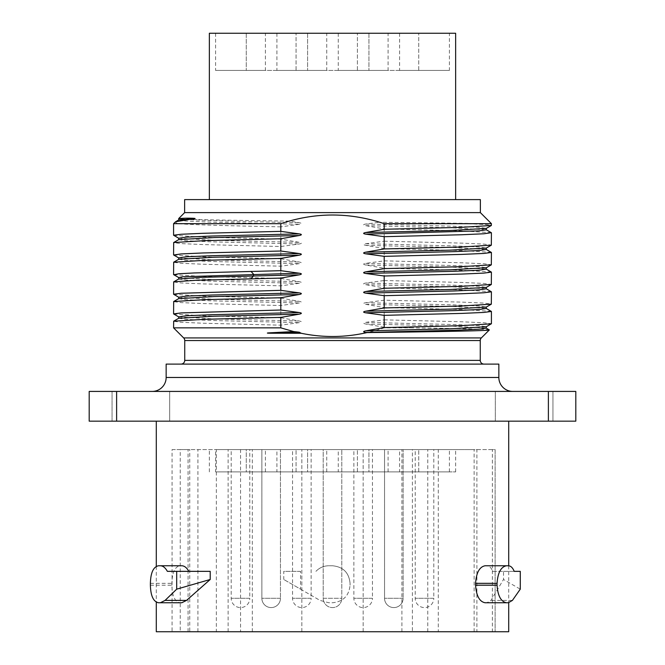 <?xml version="1.0" encoding="UTF-8"?>
<svg xmlns="http://www.w3.org/2000/svg" width="665" height="665" viewBox="0 0 665 665"><rect width="100%" height="100%" fill="white"/><g stroke="black" fill="none" stroke-linecap="round" stroke-linejoin="round"><path stroke-width="0.5" stroke-dasharray="3.33 2.49" d="M363.165 631.75L363.165 449.598L363.165 631.75L476.888 631.75L476.888 449.598L188.079 449.598L189.749 449.598L189.749 631.75L188.079 631.75L363.165 631.75M508.708 631.75L156.292 631.75M476.888 631.75L189.749 631.75M156.292 566.347L156.292 602.174M508.708 421.161L156.292 421.161L508.708 421.161M508.708 565.782L508.708 602.739M300.538 589.165L319.998 600.404L328.784 602.756L332.5 602.756C343.165 601.709 349.025 595.857 350.064 585.192C349.025 595.857 343.165 601.709 332.5 602.756L328.784 602.756L319.998 600.404L283.772 579.481L300.538 589.165L300.538 571.343L283.772 571.343L283.772 579.481M350.064 585.192L350.064 583.33C349.025 572.665 343.165 566.813 332.5 565.765C343.165 566.813 349.025 572.665 350.064 583.33L350.064 585.192M332.5 565.765L328.784 565.765C323.739 565.849 319.466 567.702 315.942 571.343C319.466 567.702 323.747 565.849 328.784 565.765L332.5 565.765M300.538 571.343L283.772 571.343M150.381 585.192L171.878 585.192C172.152 595.857 174.82 601.709 179.899 602.756L181.794 602.756M171.878 585.192L171.878 583.33C172.152 572.665 174.82 566.813 179.899 565.765M167.364 571.343L210.215 571.343M485.101 602.756L486.921 602.756L490.961 600.404L503.513 579.481L520.271 589.165M514.195 571.343L492.699 571.343C491.252 567.702 489.324 565.849 486.921 565.765M492.699 571.343L503.513 571.343L503.513 579.481M575.807 421.161L89.193 421.161L89.193 391.419L575.807 391.419L575.807 421.161M552.939 421.161L495.325 421.161L552.939 421.161L495.325 421.161L552.939 421.161L552.939 391.419L495.325 391.419L552.939 391.419L495.325 391.419L552.939 391.419L552.939 421.161M169.675 421.161L112.061 421.161L169.675 421.161L112.061 421.161L169.675 421.161L169.675 391.419L112.061 391.419L169.675 391.419L112.061 391.419L169.675 391.419L169.675 421.161M512.79 391.419L152.21 391.419L512.79 391.419M116.616 421.161L116.616 391.419M548.384 421.161L548.384 391.419M498.85 364.096L166.15 364.096M181.013 364.096L483.987 364.096L181.013 364.096M489.34 329.931C488.201 329.233 462.441 328.543 412.076 327.853L384.195 327.853C349.732 339.391 315.268 339.391 280.805 327.853L173.582 327.853M491.31 291.686L460.138 289.799L384.195 287.92L365.7 284.662C362.974 284.038 362.974 283.506 365.7 283.057L384.195 280.514L384.195 268.253L365.7 265.002C362.974 264.379 362.974 263.839 365.7 263.39L384.195 260.846L384.195 248.585L365.7 245.335C362.974 244.712 362.974 244.18 365.7 243.722L384.195 241.187L384.195 228.926L365.7 225.668C362.974 225.044 362.974 224.512 365.7 224.063L379.649 222.251C349.449 213.016 319.358 212.634 289.375 221.096L299.3 222.7C302.043 223.265 302.043 223.806 299.3 224.313L280.805 226.848L280.805 239.109L299.3 242.368C302.043 242.933 302.043 243.473 299.3 243.972L280.805 246.516L203.141 244.579L181.146 243.606L173.582 242.634M173.69 255.011L204.862 256.89L280.805 258.776L280.805 246.516M280.805 258.776L299.3 262.027C302.043 262.6 302.043 263.132 299.3 263.639L280.805 266.183L203.141 264.238L181.146 263.274L173.582 262.301M173.798 274.728L205.61 276.582L280.805 278.444L280.805 266.183M280.805 278.444L299.3 281.694C302.043 282.268 302.043 282.8 299.3 283.307L280.805 285.842L203.141 283.905L181.146 282.933L173.582 281.968M173.69 294.346L204.862 296.224L280.805 298.103L280.805 285.842M280.805 298.103L299.3 301.361C302.043 301.927 302.043 302.467 299.3 302.966L280.805 305.509L203.141 303.572L181.146 302.6L173.582 301.627M173.69 314.005L204.862 315.892L280.805 317.77L280.805 305.509M280.805 317.77L299.3 321.02C302.043 321.594 302.043 322.126 299.3 322.633L280.805 325.177L203.141 323.232L181.146 322.267L173.582 321.295M280.805 327.853L280.805 325.177M412.076 327.853L384.195 327.247L384.195 327.853M384.195 327.247L365.7 323.996C362.974 323.373 362.974 322.833 365.7 322.384L384.195 319.84L384.195 307.587L365.7 304.329C362.974 303.706 362.974 303.174 365.7 302.716L384.195 300.181L461.859 302.118L483.854 303.09L491.418 304.055M384.195 287.92L384.195 300.181M289.375 221.096C227.33 220.281 181.063 219.467 178.885 218.652L178.71 218.544M480.363 212.617L184.637 212.617M491.418 223.673L379.649 222.251M467.886 223.673L485.425 224.537L491.418 225.402M384.195 319.84L461.867 321.785L483.846 322.758L491.418 323.722M491.31 311.345L460.138 309.466L384.195 307.587M384.195 280.514L461.859 282.45L483.854 283.423L491.418 284.396M491.31 272.018L460.138 270.14L384.195 268.253M384.195 260.846L461.859 262.791L483.854 263.756L491.418 264.728M491.31 252.351L460.138 250.472L384.195 248.585M384.195 241.187L461.859 243.124L483.854 244.097L491.418 245.061M491.31 232.684L460.138 230.805L384.195 228.926M178.611 279.034L186.915 280.098L211.994 281.17L299.3 283.307M178.794 277.613L214.97 279.657L299.3 281.694M173.69 235.344L204.862 237.23L280.805 239.109M280.805 226.848C226.59 225.792 192.185 224.728 177.572 223.673L173.582 223.673M178.694 219.965L186.042 221.046L210.847 222.135L299.3 224.313M177.572 223.673L175.244 222.01M178.885 218.652C181.919 220.007 233.706 221.354 299.3 222.7M480.363 199.6L184.637 199.6M332.5 199.6L455.641 199.6L332.5 199.6M455.641 33.25L209.359 33.25M357.404 33.25L307.596 33.25L357.404 33.25L307.596 33.25L357.404 33.25L357.404 70.424L307.596 70.424L357.404 70.424L307.596 70.424L357.404 70.424L357.404 33.25M418.742 33.25L368.934 33.25L418.742 33.25L368.934 33.25L418.742 33.25L418.742 70.424L368.934 70.424L418.742 70.424L368.934 70.424L418.742 70.424L418.742 33.25M449.415 33.25L399.599 33.25L449.415 33.25L449.415 70.424L399.599 70.424L449.415 70.424M296.066 33.25L246.258 33.25L296.066 33.25L246.258 33.25L296.066 33.25L296.066 70.424L246.258 70.424L296.066 70.424L246.258 70.424L296.066 70.424L296.066 33.25M265.401 33.25L215.585 33.25L265.401 33.25L265.401 70.424L215.585 70.424L265.401 70.424M388.077 33.25L338.261 33.25L388.077 33.25L388.077 70.424L338.261 70.424L388.077 70.424M326.739 33.25L276.923 33.25L326.739 33.25L326.739 70.424L276.923 70.424L326.739 70.424M307.596 33.25L307.596 70.424L307.596 33.25M368.934 33.25L368.934 70.424L368.934 33.25M399.599 33.25L399.599 70.424M246.258 33.25L246.258 70.424L246.258 33.25M215.585 33.25L215.585 70.424M338.261 33.25L338.261 70.424M276.923 33.25L276.923 70.424M495.325 421.161L495.325 391.419L495.325 421.161M112.061 421.161L112.061 391.419L112.061 421.161M158.494 602.756L179.899 602.756M508.334 602.756L486.921 602.756M503.513 571.343L520.271 571.343M476.888 449.598L495.126 449.598L495.126 631.75L495.134 449.598L492.374 449.598L492.374 631.75M474.128 631.75L474.128 449.598L427.778 449.598L438.285 449.598L438.285 631.75M492.374 449.598L474.128 449.598M427.778 631.75L427.778 449.598M438.285 449.598L412.4 449.598L412.4 631.75M401.901 631.75L401.901 449.598L240.555 449.598L240.555 631.75M412.4 449.598L401.901 449.598M252.326 631.75L252.326 449.598M240.555 449.598L216.349 449.598L216.349 631.75M228.12 631.75L228.12 449.598L180.24 449.598L180.24 631.75M216.349 449.598L228.12 449.598M197.929 631.75L197.929 449.598M180.24 449.598L172.06 449.598L172.06 631.75M172.06 449.598L189.749 449.598M301.835 631.75L301.835 449.598L301.835 631.75M332.5 449.598L455.641 449.598L332.5 449.598M332.5 471.901L455.641 471.901L332.5 471.901M307.596 471.901L357.404 471.901L307.596 471.901L357.404 471.901L307.596 471.901L307.596 449.598L357.404 449.598L307.596 449.598L357.404 449.598L307.596 449.598L307.596 471.901M368.934 471.901L418.742 471.901L368.934 471.901L418.742 471.901L368.934 471.901L368.934 449.598L418.742 449.598L368.934 449.598L418.742 449.598L368.934 449.598L368.934 471.901M399.599 471.901L449.415 471.901L399.599 471.901L399.599 449.598L449.415 449.598L399.599 449.598M246.258 471.901L296.066 471.901L246.258 471.901L296.066 471.901L246.258 471.901L246.258 449.598L296.066 449.598L246.258 449.598L296.066 449.598L246.258 449.598L246.258 471.901M215.585 471.901L265.401 471.901L215.585 471.901L215.585 449.598L265.401 449.598L215.585 449.598M338.261 471.901L388.077 471.901L338.261 471.901L338.261 449.598L388.077 449.598L338.261 449.598M276.923 471.901L326.739 471.901L276.923 471.901L276.923 449.598L326.739 449.598L276.923 449.598M357.404 471.901L357.404 449.598L357.404 471.901M341.793 449.598L323.207 449.598L341.793 449.598L323.207 449.598L323.207 598.292L341.793 598.292L341.793 449.598L341.793 598.292L323.207 598.292A9.293 9.293 -90 0 0 332.5 607.586A9.293 9.293 90 0 0 341.793 598.292A9.293 9.293 90 0 1 332.5 607.586A9.293 9.293 -90 0 1 323.207 598.292L323.207 449.598L341.793 449.598M418.742 471.901L418.742 449.598L418.742 471.901M403.131 449.598L384.545 449.598L403.131 449.598L403.131 598.292L384.545 598.292L403.131 598.292A9.293 9.293 90 0 1 393.838 607.586A9.293 9.293 -90 0 1 384.545 598.292L384.545 449.598L403.131 449.598L384.545 449.598L384.545 598.292A9.293 9.293 -90 0 0 393.838 607.586A9.293 9.293 90 0 0 403.131 598.292L403.131 449.598M449.415 471.901L449.415 449.598M433.796 449.598L415.209 449.598L433.796 449.598L433.796 598.292L415.209 598.292L433.796 598.292A9.293 9.293 90 0 1 424.503 607.586A9.293 9.293 -90 0 1 415.209 598.292L415.209 449.598M296.066 471.901L296.066 449.598L296.066 471.901M280.455 449.598L261.869 449.598L280.455 449.598L280.455 598.292L261.869 598.292L280.455 598.292A9.293 9.293 90 0 1 271.162 607.586A9.293 9.293 -90 0 1 261.869 598.292L261.869 449.598L280.455 449.598L261.869 449.598L261.869 598.292A9.293 9.293 -90 0 0 271.162 607.586A9.293 9.293 90 0 0 280.455 598.292L280.455 449.598M265.401 471.901L265.401 449.598M249.791 449.598L231.204 449.598L249.791 449.598L249.791 598.292L231.204 598.292L249.791 598.292A9.293 9.293 90 0 1 240.497 607.586A9.293 9.293 -90 0 1 231.204 598.292L231.204 449.598M388.077 471.901L388.077 449.598M372.458 449.598L353.871 449.598L372.458 449.598L372.458 598.292L353.871 598.292L372.458 598.292A9.293 9.293 90 0 1 363.165 607.586A9.293 9.293 -90 0 1 353.871 598.292L353.871 449.598M326.739 471.901L326.739 449.598M311.129 449.598L292.542 449.598L311.129 449.598L311.129 598.292L292.542 598.292L311.129 598.292A9.293 9.293 90 0 1 301.835 607.586A9.293 9.293 -90 0 1 292.542 598.292L292.542 449.598M498.85 377.479L166.15 377.479M480.263 360.38L184.737 360.38M480.263 340.547L184.737 340.547M481.352 337.92L183.648 337.92M365.7 224.063L454.153 226.233L478.966 227.322L486.306 228.403M365.7 323.996L450.787 326.058L486.306 328.119M365.7 322.384L454.153 324.562L478.966 325.642L486.306 326.731M365.7 304.329L450.787 306.39L486.306 308.452M365.7 302.716L454.153 304.894L478.966 305.983L486.306 307.064M365.7 284.662L450.787 286.731L486.306 288.793M365.7 283.057L454.153 285.227L478.966 286.316L486.306 287.396M365.7 265.002L450.787 267.064L486.306 269.125M365.7 263.39L454.153 265.559L478.966 266.648L486.306 267.737M365.7 245.335L450.787 247.397L486.306 249.458M365.7 243.722L454.153 245.9L478.966 246.981L486.306 248.07M365.7 225.668L450.787 227.729L486.306 229.799M178.694 318.286L186.034 319.375L210.847 320.464L299.3 322.633M178.694 316.897L214.213 318.959L299.3 321.02M178.694 298.627L186.034 299.707L210.847 300.796L299.3 302.966M178.694 297.23L214.213 299.3L299.3 301.361M178.694 259.292L186.034 260.381L210.847 261.47L299.3 263.639M178.694 257.904L214.213 259.965L299.3 262.027M178.694 239.633L186.034 240.713L210.847 241.802L299.3 243.972M178.694 238.236L214.213 240.298L299.3 242.368M150.381 583.33L171.878 583.33M512.416 600.404L490.961 600.404M188.079 631.75L188.079 449.598M455.641 471.901L455.641 449.598M209.359 471.901L209.359 449.598"/><path stroke-width="1" d="M508.708 602.739L508.708 631.75L156.292 631.75L156.292 602.174M156.292 421.161L156.292 566.347M508.708 421.161L508.708 565.782M176.691 571.343L167.364 571.343C165.336 567.702 163.008 565.849 160.381 565.765L158.494 565.765C153.382 566.813 150.681 572.665 150.381 583.33L150.381 585.192C150.681 595.857 153.382 601.709 158.494 602.756L181.794 602.756L186.541 600.404L210.215 579.481L176.691 589.165L176.691 571.343L210.215 571.343L210.215 579.481M158.494 565.765L181.794 565.765C184.429 565.849 186.782 567.702 188.852 571.343M497.054 585.192L475.558 585.192C476.331 595.857 479.515 601.717 485.101 602.756L506.506 602.756C500.953 601.709 497.802 595.857 497.054 585.192L497.054 583.33C497.802 572.665 500.953 566.813 506.506 565.765L508.334 565.765C510.753 565.849 512.707 567.702 514.195 571.343L520.271 571.343L520.271 589.165L512.416 600.404L508.334 602.756L506.506 602.756M475.558 585.192L475.558 583.33C476.331 572.665 479.515 566.804 485.101 565.765L508.334 565.765M116.616 421.161L575.807 421.161L575.807 391.419L116.616 391.419L116.616 421.161L89.193 421.161L89.193 391.419L116.616 391.419M548.384 421.161L548.384 391.419M498.85 377.479L166.15 377.479L166.15 364.096L498.85 364.096L498.85 377.479A13.94 13.94 0 0 0 512.79 391.419M166.15 377.479A13.94 13.94 0 0 1 152.21 391.419M313.406 364.096L351.594 364.096M181.013 364.096A3.716 3.716 0 0 0 184.737 360.38L480.263 360.38A3.716 3.716 0 0 0 483.987 364.096M173.582 327.853L173.673 321.187L204.72 319.3L280.805 317.413L280.805 327.853L173.582 327.853L183.648 337.92A3.716 3.716 0 0 1 184.737 340.547L184.737 360.38M184.737 340.547L480.263 340.547L480.263 360.38M480.263 340.547A3.716 3.716 0 0 1 481.352 337.92L489.34 329.931C489.673 330.821 435.708 331.71 366.947 332.6L365.7 332.467C362.957 331.96 362.957 331.428 365.7 330.854L384.195 327.604L384.195 315.343L461.859 313.406L483.854 312.434L491.418 311.461L486.306 308.46L478.966 309.541L454.153 310.63L365.7 312.799L384.195 315.343M491.418 311.461L491.418 323.722L486.306 326.731L486.306 328.119L489.34 329.931M178.885 218.652L178.71 218.544C187.68 217.896 191.894 218.303 192.642 218.245C195.277 218.394 195.776 218.536 194.13 218.652L178.694 219.965L175.593 221.761L194.13 218.652M184.637 212.617L184.637 199.6L480.363 199.6L480.363 212.617L184.637 212.617L178.71 218.544M480.363 212.617L491.418 223.673L384.195 223.673C349.732 212.135 315.268 212.135 280.805 223.673L280.805 231.353L203.133 233.29L181.154 234.263L173.582 235.227L178.694 238.236L186.034 237.156L210.847 236.067L299.3 233.889L280.805 231.353M491.418 223.673L491.327 225.501L460.28 227.388L384.195 229.275L365.7 232.534C362.957 233.099 362.957 233.639 365.7 234.138L384.195 236.682L461.859 234.745L483.854 233.772L491.31 232.684M280.805 317.413L299.3 314.163C302.026 313.539 302.026 313.007 299.3 312.55L280.805 310.015L280.805 297.754L299.3 294.495C302.026 293.872 302.026 293.34 299.3 292.891L280.805 290.347L280.805 278.086L299.3 274.836C302.026 274.213 302.026 273.672 299.3 273.224L280.805 270.68L280.805 258.419L299.3 255.169C302.026 254.545 302.026 254.005 299.3 253.556L280.805 251.021L280.805 238.76L299.3 235.501C302.026 234.878 302.026 234.346 299.3 233.889M384.195 229.275L384.195 223.673M491.418 232.8L491.327 245.169L460.28 247.056L384.195 248.943L384.195 236.682M384.195 248.943L365.7 252.193C362.957 252.767 362.957 253.299 365.7 253.806L384.195 256.349L461.859 254.404L483.854 253.44L491.418 252.467L486.306 249.458L478.966 250.547L454.153 251.636L365.7 253.806M491.418 252.467L491.327 264.836L460.28 266.723L384.195 268.61L384.195 256.349M384.195 268.61L365.7 271.86C362.957 272.434 362.957 272.966 365.7 273.473L384.195 276.008L461.859 274.071L483.854 273.099L491.418 272.135L486.306 269.125L478.966 270.214L454.153 271.295L365.7 273.473M491.418 272.135L491.327 284.495L460.28 286.382L384.195 288.269L384.195 276.008M384.195 288.269L365.7 291.528C362.957 292.093 362.957 292.633 365.7 293.14L384.195 295.676L461.859 293.739L483.854 292.766L491.418 291.802L486.306 288.793L478.966 289.874L454.153 290.962L365.7 293.14M491.418 291.802L491.327 304.163L460.28 306.05L384.195 307.937L384.195 295.676M384.195 307.937L365.7 311.195C362.957 311.76 362.957 312.301 365.7 312.799M280.805 327.853L293.755 331.586L299.3 332.217L301.262 333.281C323.115 337.787 345.01 337.554 366.947 332.6M301.262 333.281L270.165 333.232C266.948 333.165 266.515 333.049 268.843 332.874L293.755 331.586M299.3 332.217L268.843 332.874M491.327 323.83L460.28 325.717L384.195 327.604M280.805 310.015L181.146 312.924L173.582 313.888L178.694 316.897L186.034 315.809L210.847 314.728L299.3 312.55M173.582 313.888L173.673 301.528L204.72 299.641L280.805 297.754M280.805 290.347L181.146 293.257L173.582 294.229L178.694 297.23L186.034 296.149L210.847 295.06L299.3 292.891M173.582 294.229L173.665 281.86L195.568 280.298L280.805 278.086M299.3 274.836L199.941 277.396L178.611 279.034M299.3 273.224L182.659 276.74L178.71 277.571L178.735 278.959L173.706 281.869M280.805 270.68L194.28 272.949L178.843 273.756L173.798 274.728M173.582 274.562L173.673 262.193L204.72 260.306L280.805 258.419M280.805 251.021L203.141 252.958L181.146 253.93L173.69 255.011M173.582 254.894L173.673 242.525L204.72 240.647L280.805 238.76M173.582 235.227L173.582 223.673L280.805 223.673M173.582 223.673L175.593 221.761M209.359 199.6L209.359 33.25L455.641 33.25L455.641 199.6M160.381 602.756L165.078 600.404L176.691 589.165M160.381 565.765L181.794 565.765M506.506 565.765L485.101 565.765M183.648 337.92L481.352 337.92M491.327 225.501L486.306 228.403L450.787 230.472L365.7 232.534M486.306 328.119L478.966 329.208L454.153 330.297L365.7 332.467M486.306 326.731L450.787 328.793L365.7 330.854M491.327 304.163L486.306 307.064L450.787 309.125L365.7 311.195M491.327 284.495L486.306 287.396L450.787 289.466L365.7 291.528M491.327 264.828L486.306 267.737L450.787 269.799L365.7 271.86M491.327 245.169L486.306 248.07L450.787 250.131L365.7 252.193M486.306 228.403L486.306 229.799L478.966 230.88L365.7 234.138M299.3 314.163L214.213 316.224L178.694 318.286L178.694 316.897M299.3 294.495L214.213 296.557L178.694 298.627L178.694 297.23M250.971 271.328L253.548 274.229L253.548 275.842L250.971 278.735M299.3 255.169L214.213 257.23L178.694 259.292L178.694 257.904L173.673 255.003M299.3 253.556L210.847 255.734L186.034 256.815L178.694 257.904M299.3 235.501L214.213 237.563L178.694 239.624M165.078 600.404L186.541 600.404M497.054 583.33L475.558 583.33M486.306 307.064L486.306 308.46M486.306 287.396L486.306 288.793M486.306 267.737L486.306 269.125M486.306 248.07L486.306 249.458M486.306 229.799L491.327 232.7M173.673 321.195L178.694 318.286M173.673 301.528L178.694 298.627M173.698 274.67L178.727 277.571M173.673 262.193L178.694 259.292M173.673 242.534L178.694 239.633L178.694 238.236M178.727 218.594L178.694 219.965"/></g></svg>
